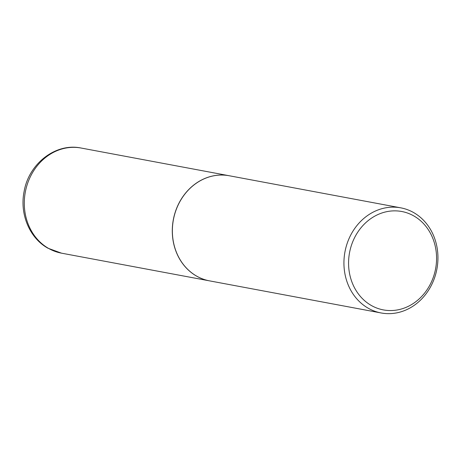<?xml version="1.0" encoding="UTF-8"?>
<svg xmlns="http://www.w3.org/2000/svg" width="461" height="461" viewBox="0 0 461 461"><rect width="100%" height="100%" fill="white"/><g stroke="black" fill="none" stroke-linecap="round" stroke-linejoin="round"><path stroke-width="0.69" d="M229.169 175.733A53.47 46.768 100.6 0 0 229.129 175.727A53.47 46.768 100.6 0 0 175.243 212.146A53.47 46.768 100.6 0 0 196.668 276.162A53.47 46.768 100.6 0 0 209.461 280.847A53.47 46.768 100.6 0 0 209.501 280.853M400.776 207.842L229.209 175.745A53.47 46.768 100.6 0 0 175.324 212.164A53.47 46.768 100.6 0 0 196.749 276.174A53.47 46.768 100.6 0 0 209.548 280.864L381.109 312.961A53.47 46.768 100.6 0 0 434.994 276.542A53.47 46.768 100.6 0 0 413.569 212.533A53.47 46.768 100.6 0 0 400.776 207.842A53.47 46.768 100.6 0 0 346.885 244.261A53.47 46.768 100.6 0 0 368.31 308.271A53.47 46.768 100.6 0 0 381.109 312.961M371.393 305.516A50.047 43.772 100.6 0 0 431.139 282.553A50.047 43.772 100.6 0 0 413.753 215.898A50.047 43.772 100.6 0 0 354.002 238.861A50.047 43.772 100.6 0 0 371.393 305.516M61.469 253.158L47.956 248.214C29.354 238.026 19.477 213.645 24.151 191.303C28.853 163.684 55.689 142.633 81.136 148.039A53.47 46.768 100.6 0 0 27.245 184.458A53.47 46.768 100.6 0 0 48.67 248.467A53.47 46.768 100.6 0 0 61.469 253.158L209.461 280.847M81.136 148.039L229.129 175.727"/></g></svg>

